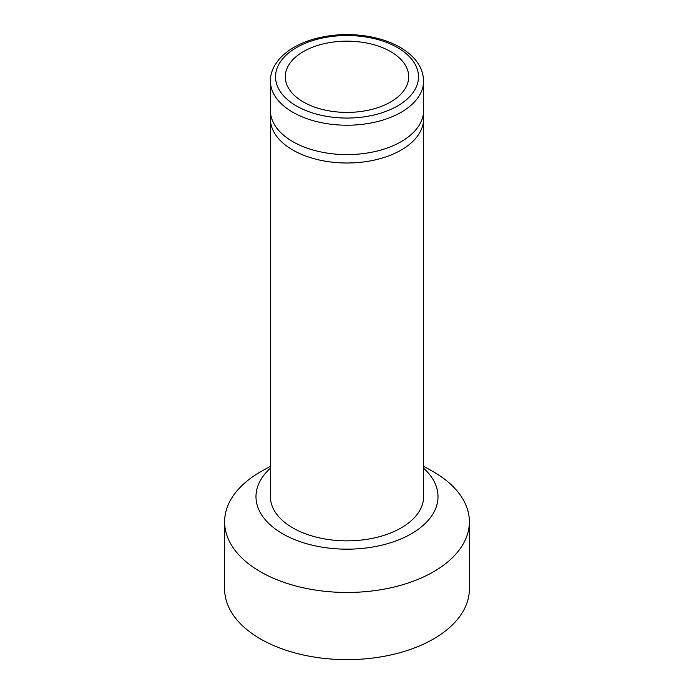 <?xml version="1.0" encoding="UTF-8"?>
<svg xmlns="http://www.w3.org/2000/svg" width="694" height="694" viewBox="0 0 694 694"><rect width="100%" height="100%" fill="white"/><g stroke="black" fill="none" stroke-linecap="round" stroke-linejoin="round"><path stroke-width="1.04" d="M270.382 118.769L270.382 496.626A76.618 44.234 0 0 0 292.825 527.9A76.618 44.234 0 0 0 376.322 537.486A76.618 44.234 0 0 0 423.618 496.626L423.618 118.769A76.618 44.234 180 0 1 376.322 159.637A76.618 44.234 180 0 1 292.825 150.043A76.618 44.234 180 0 1 270.382 118.769A76.618 44.234 180 0 1 270.729 114.571M423.271 114.571A76.618 44.234 180 0 1 423.618 118.769M270.382 468.259A91.009 52.544 0 0 0 282.649 533.781A91.009 52.544 0 0 0 404.073 537.555A91.009 52.544 0 0 0 423.618 468.259M270.382 466.299L261.933 471.018A122.378 70.658 0 0 0 224.622 521.81A122.378 70.658 0 0 0 260.467 571.769A122.378 70.658 0 0 0 393.828 587.089A122.378 70.658 0 0 0 469.378 521.81A122.378 70.658 0 0 0 432.067 471.018L423.618 466.299M423.618 80.981L423.618 110.372A76.618 44.234 180 0 1 376.322 151.24A76.618 44.234 180 0 1 292.825 141.654A76.618 44.234 180 0 1 270.382 110.372L270.382 80.981A76.618 44.234 0 0 0 292.825 112.263A76.618 44.234 0 0 0 376.322 121.849A76.618 44.234 0 0 0 423.618 80.981C423.097 67.5 415.35 56.335 400.36 47.496C391.763 42.525 381.787 38.951 370.44 36.765C350.808 33.191 331.723 34.023 313.176 39.263C298.281 43.67 286.882 50.393 278.971 59.415L275.032 64.872C271.961 70.007 270.417 75.377 270.382 80.981M224.622 521.81L224.622 588.989A122.378 70.658 0 0 0 260.467 638.948A122.378 70.658 0 0 0 393.828 654.26A122.378 70.658 0 0 0 469.378 588.989L469.378 521.81M303.373 101.975A61.705 35.62 0 0 0 370.613 109.695A61.705 35.62 0 0 0 408.705 76.782A61.705 35.62 0 0 0 347 41.163A61.705 35.62 0 0 0 285.295 76.782A61.705 35.62 0 0 0 303.373 101.975M296.459 105.965A71.473 41.267 0 0 0 416.036 87.47A71.473 41.267 0 0 0 328.505 36.929A71.473 41.267 0 0 0 296.459 105.965"/></g></svg>
